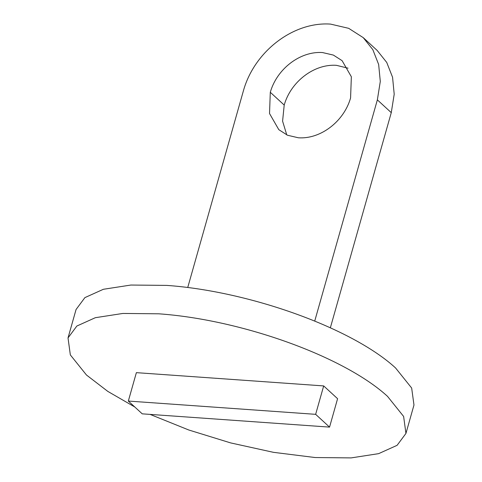 <?xml version="1.0" encoding="UTF-8"?>
<svg xmlns="http://www.w3.org/2000/svg" width="482" height="482" viewBox="0 0 482 482"><rect width="100%" height="100%" fill="white"/><g stroke="black" fill="none" stroke-linecap="round" stroke-linejoin="round"><path stroke-width="0.72" d="M315.644 414.333L329.549 427.112L142.238 413.839L128.333 401.06L315.644 414.333L323.681 385.919L337.587 398.698L329.549 427.112M323.681 385.919L136.37 372.652L128.333 401.06M405.94 433.432L413.978 405.019L411.664 388.034L395.535 367.929C352.33 328.236 249.917 291.285 166.79 285.398L130.881 285.043L103.377 289.284L84.904 297.611L76.06 309.51L68.022 337.924L76.861 326.025L95.34 317.698L122.838 313.451L158.753 313.806C241.88 319.699 344.293 356.65 387.498 396.337L403.621 416.442L405.94 433.432L397.096 445.326L378.623 453.652L351.125 457.9L315.21 457.545L273.451 452.327L230.655 442.91L188.848 430.022L150.065 414.393M134.797 407.001L107.805 391.396L86.465 375.008L70.336 354.909L68.022 337.924M314.716 321.114L377.358 99.87L380.298 81.44L378.653 64.492L372.833 49.67L363.229 37.632L348.685 28.33L330.55 24.1C293.586 21.479 254.635 51.134 243.524 90.387L187.745 287.477M298.382 137.786L287.519 135.249L278.801 129.67L269.528 113.529L270.294 92.285C276.957 68.751 300.334 50.978 322.5 52.55L333.375 55.087L342.099 60.666L351.354 76.765L350.577 97.973C343.913 121.506 320.548 139.358 298.382 137.786M330.345 327.82L391.27 112.649L394.204 94.219L392.565 77.271L386.739 62.449L377.135 50.405L363.229 37.632M286.778 134.924L282.591 121.169L284.205 105.064C290.863 81.524 314.246 63.757 336.406 65.323L348.034 68.185M377.358 99.87L391.27 112.649M270.294 92.285L284.205 105.064"/></g></svg>
